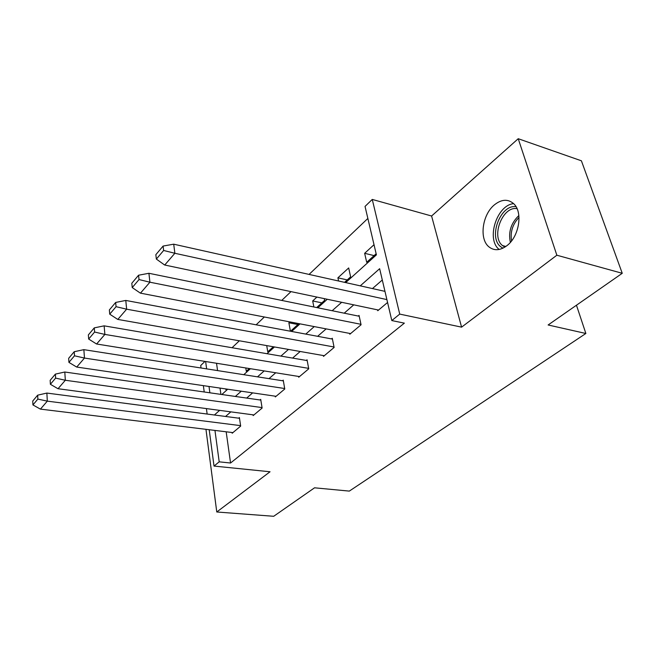 <?xml version="1.0" encoding="UTF-8"?>
<svg xmlns="http://www.w3.org/2000/svg" width="655" height="655" viewBox="0 0 655 655"><rect width="100%" height="100%" fill="white"/><g stroke="black" fill="none" stroke-linecap="round" stroke-linejoin="round"><path stroke-width="0.98" d="M506.97 245.625C500.248 250.595 494.247 251.012 488.949 246.878C478.977 239.091 482.219 214.578 494.468 204.802C501.607 199.169 508.034 198.817 513.733 203.746C523.124 212.081 519.178 236.586 506.97 245.625M205.957 429.32L216.772 511.989L270.04 471.764L214.021 466.073L209.207 429.721M622.25 273.299L556.848 255.221L518.228 138.713L581.403 160.803L622.25 273.299L548.12 324.978L585.865 333.485L349.311 491.103L314.547 487.811L273.7 516.287L216.772 511.989M201.036 368.004L200.708 365.523L204.958 361.404M367.856 218.451L309.07 274.42M290.992 291.622L281.748 300.424M264.35 316.987L256.13 324.815M239.345 340.788L232.058 347.731M345.701 282.6L376.404 254.869L365.04 206.423L372.261 199.431L399.722 314.097L391.813 320.565L379.646 268.697L360.266 285.85M518.228 138.713L431.596 216.011L372.261 199.431M585.865 333.485L576.457 305.222M349.647 333.403L349.819 334.238L361.077 324.765L359.038 315.407L358.277 316.054M298.59 376.453L298.729 377.239L308.734 368.822L307.048 359.8L306.294 360.43M253.059 414.836L253.174 415.581L262.115 408.057L260.715 399.353L259.986 399.976M382.299 280.004L372.449 288.577M353.765 304.845L344.194 313.18M326.157 328.884L317.626 336.31M300.195 351.489L292.605 358.089M275.739 372.777L269 378.647M252.658 392.869L246.689 398.068M230.847 411.864L225.566 416.457M226.172 431.792L230.56 463.019L404.356 323.144L391.813 320.565M232.091 432.513L232.189 433.233L240.663 426.102L239.394 417.554L238.674 418.168M275.19 396.177L275.321 396.938L284.769 388.988L283.23 380.129L282.493 380.76M323.365 355.559L323.529 356.369L334.124 347.453L332.273 338.258L331.512 338.905M377.567 309.864L377.763 310.724L387.572 302.471M230.56 463.019L219.196 461.832L214.021 466.073M431.596 216.011L461.587 327.148L556.848 255.221M461.587 327.148L399.722 314.097M207.136 414.042L206.415 408.589M204.213 391.985L203.369 385.639M214.955 430.425L219.196 461.832M341.689 302.299L332.175 310.724M314.253 326.591L305.787 334.091M288.462 349.426L280.93 356.091M264.186 370.927L257.497 376.846M241.277 391.199L235.358 396.447M219.638 410.357L214.406 414.992M221.848 394.515L227.711 389.209M243.775 374.693L250.406 368.708M267.003 353.708L274.47 346.962M291.639 331.446L300.039 323.857M317.822 307.793L327.263 299.261M205.637 361.519L206.636 368.88M209.011 386.466L209.87 392.795M216.535 363.271L217.566 370.591M220.023 388.079L220.915 394.375M376.142 253.755L366.702 262.295L364.647 253.305L374.021 244.708M338.578 281.011L337.898 277.826L348.681 267.944L350.622 276.844L344.546 282.346M324.274 298.631L324.626 300.375L316.684 307.555M313.868 306.982L312.689 300.948L316.905 297.083M298.917 323.644L290.525 331.242M290.402 331.217L288.88 322.776L289.837 321.892M273.364 346.765L267.764 351.833L266.716 345.603M249.309 368.536L246.305 371.262L245.789 367.971M226.638 389.054L225.942 389.684L225.836 388.939M297.951 324.52L288.88 322.776M321.883 302.856L312.689 300.948M347.224 279.922L337.898 277.826M374.087 255.606L364.647 253.305M239.501 418.283L46.873 393.065L37.671 395.17L32.75 401.016L32.93 404.921L40.25 409.039M240.598 425.644L47.307 401.147L40.438 409.113L232.926 432.619M37.671 395.17L37.859 399.091L32.93 404.921M46.873 393.065L47.307 401.147L37.859 399.091M260.837 400.099L64.804 372.015L55.388 374.111L50.165 380.318L50.386 384.288L57.845 388.644M262.033 407.59L65.328 380.26L58.033 388.718L253.911 414.951M55.388 374.111L55.618 378.107L50.386 384.288M64.804 372.015L65.328 380.26L55.618 378.107M283.369 380.891L83.856 349.655L74.22 351.719L68.669 358.318L68.931 362.379L76.52 366.972M284.688 388.521L84.479 358.064L76.725 367.054L276.074 396.308M74.22 351.719L74.498 355.796L68.931 362.379M83.856 349.655L84.479 358.064L74.498 355.796M502.958 248.179L500.928 246.902C487.869 237.79 500.395 204.016 516.042 206.726M517.049 208.675C502.721 205.768 490.701 236.668 502.5 245.568L504.907 247.099M513.626 203.639C496.678 205.138 485.969 239.534 499.184 249.457M307.195 360.586L104.137 325.846L94.271 327.877L88.359 334.91L88.671 339.053L96.408 343.916M308.644 368.356L104.874 334.418L96.604 343.998L299.491 376.592M94.271 327.877L94.607 332.036L88.671 339.053M104.137 325.846L104.874 334.418L94.607 332.036M332.437 339.077L125.785 300.44L115.673 302.438L109.36 309.946L109.729 314.171L117.605 319.329M334.034 346.986L126.636 309.185L117.81 319.419L324.29 355.722M115.673 302.438L116.066 306.679L109.729 314.171M125.785 300.44L126.636 309.185L116.066 306.679M359.218 316.25L148.914 273.282L138.565 275.223L131.802 283.263L132.236 287.57L140.252 293.055M360.979 324.307L149.913 282.207L140.465 293.153L350.597 333.591M138.565 275.223L139.024 279.554L132.236 287.57M148.914 273.282L149.913 282.207L139.024 279.554M384.968 291.369L173.714 244.184L163.103 246.059L155.841 254.68L156.357 259.077L164.511 264.923M386.9 299.597L174.86 253.28L164.732 265.021L378.549 310.069M163.103 246.059L163.635 250.472L156.357 259.077M173.714 244.184L174.86 253.28L163.635 250.472M510.368 242.358C508.182 232.026 511.015 223.093 518.85 215.56M519.006 217.394C512.644 224.157 510.163 232.001 511.555 240.917M505.84 246.477L502.5 245.568"/></g></svg>
